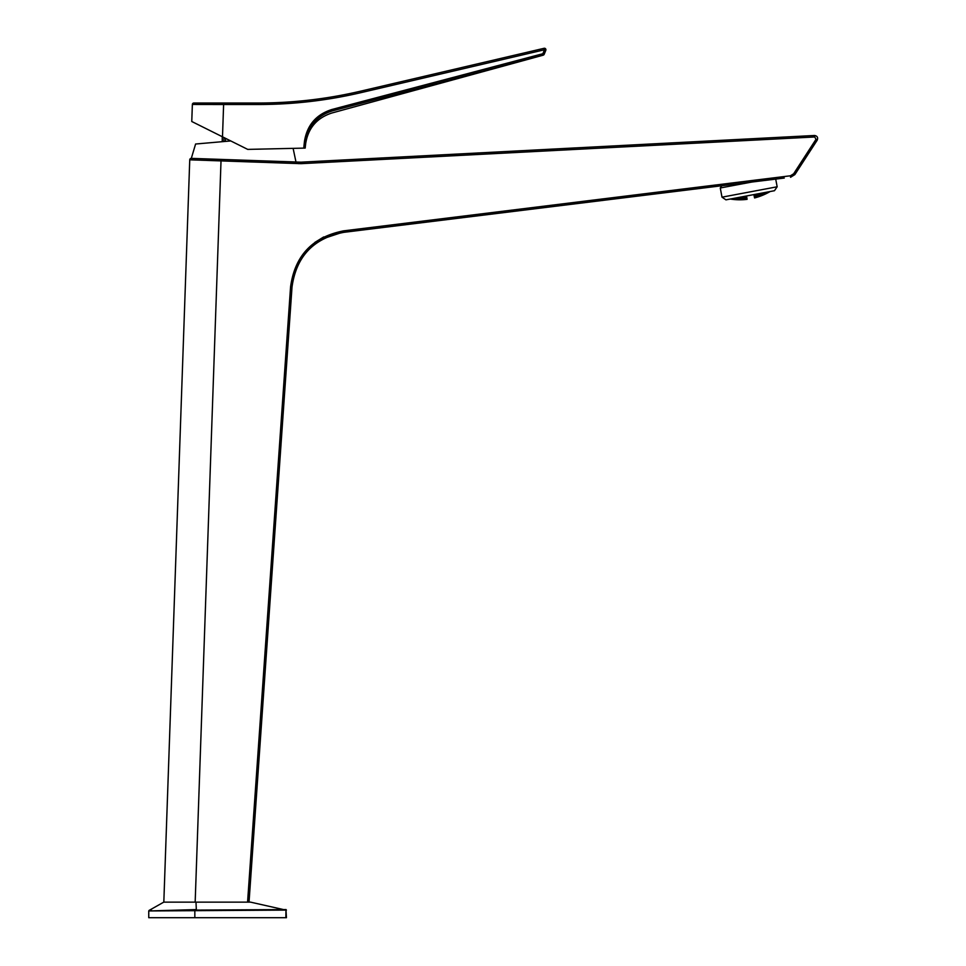 <?xml version="1.0" encoding="UTF-8"?>
<svg xmlns="http://www.w3.org/2000/svg" width="966" height="966" viewBox="0 0 966 966"><rect width="100%" height="100%" fill="white"/><g stroke="black" fill="none" stroke-linecap="round" stroke-linejoin="round"><path stroke-width="1.45" d="M777.159 186.788L774.466 190.713L725.937 199.853L722 197.173L777.159 186.788L775.71 179.096L784.271 178.046L722.52 185.653M775.71 179.096L343.811 232.335L721.759 185.75L720.274 187.984L751.79 182.043M247.574 902.135L290.573 286.854C294.859 255.64 312.549 236.972 343.655 230.85L343.811 232.335C313.552 238.228 296.284 256.437 292.022 286.962L249.035 902.135M292.251 284.439L292.613 281.818M311.716 246.849L314.373 244.627M324.359 238.276L341.155 232.721M189.747 159.825A1.497 1.497 0 0 1 191.292 158.376L300.957 162.167L814.58 135.482C817.272 135.989 818.154 137.522 817.248 140.106L794.873 174.58L817.248 140.106C818.154 137.522 817.272 135.989 814.58 135.482L814.7 136.979L301.066 163.665L189.747 159.825L163.822 902.135M323.707 236.948L314.831 242.43M790.574 177.273L794.873 174.58L790.574 177.273L790.43 175.788L783.994 176.573M305.184 148.088L305.836 141.881L305.184 148.088L303.747 148.124L304.411 141.724C306.983 125.182 316.208 114.423 332.099 109.436L542.868 53.722L544.184 54.289A1.497 1.497 -157.8 0 1 543.182 55.171L332.413 110.885C331.688 113.722 331.688 113.722 332.413 110.885C331.688 113.722 331.688 113.722 332.413 110.885C317.162 115.654 308.299 125.991 305.836 141.881L304.411 141.724M303.747 148.124L247.719 149.392L191.763 121.499L192.367 104.461L191.763 121.499M360.729 92.7C327.015 100.561 292.843 104.497 258.224 104.509C292.843 104.497 327.015 100.561 360.729 92.7L544.486 49.761L544.075 48.3L360.33 91.239L360.729 92.7M225.428 141.41L225.525 138.331M305.618 143.91C308.033 128.224 316.788 117.924 331.869 113.01L543.182 55.183L542.868 53.722L544.486 49.761L545.802 50.329L544.184 54.289M258.151 103.024L258.224 104.509L223.617 104.509L223.557 103.024L193.852 103.024L258.151 103.024C292.662 103 326.725 99.075 360.33 91.239M222.494 136.822L223.617 104.509L192.367 104.461A1.497 1.497 0 0 1 193.852 103.024A1.497 1.497 0 0 0 192.367 104.461M545.802 50.329A1.497 1.497 0 0 0 544.075 48.3A1.497 1.497 0 0 1 545.802 50.329A1.497 1.497 0 0 0 544.075 48.3M222.228 141.688L222.265 136.701M223.907 137.522L223.822 141.543M250.532 902.135L285.815 910.093L148.752 910.962L196.327 909.574L195.989 902.135L250.532 902.135M151.553 910.395L149.054 910.443L163.761 902.135L195.989 902.135M285.864 917.7L285.972 909.513L286.443 917.7L148.752 917.7L148.752 910.962M156.577 910.817L166.707 910.636M230.753 140.939L195.603 144.019L191.292 158.424M766.4 193.079L766.449 193.357A57.646 29.089 -100.7 0 1 765.615 193.635A58.914 29.185 -100.7 0 0 766.388 193.079A59.457 59.457 -100.7 0 0 767.982 192.246A56.716 28.618 79.3 0 0 768.815 191.968A58.298 28.883 79.3 0 1 768.055 192.536A59.735 59.735 79.3 0 1 766.449 193.357L766.497 193.502A59.868 59.868 -100.7 0 0 768.103 192.669A59.868 59.868 79.3 0 1 766.497 193.502A58.129 29.33 -100.7 0 1 765.676 193.864A58.552 29.004 -100.7 0 0 766.461 193.405A59.771 59.771 -100.7 0 0 768.067 192.572A57.308 28.92 79.3 0 0 768.888 192.21A57.827 28.642 79.3 0 1 768.103 192.669L768.079 192.572M769.938 191.57L769.95 191.63A59.868 59.868 -100.7 0 0 770.119 191.534A59.868 59.868 79.3 0 1 769.95 191.63A57.236 28.883 -100.7 0 1 769.153 192.065A57.755 28.618 -100.7 0 0 769.854 191.582M759.445 196.472A59.349 29.946 -100.7 0 1 758.6 196.726A59.566 29.511 -100.7 0 0 759.409 196.388A59.771 59.771 -100.7 0 0 761.051 195.784A58.878 29.705 79.3 0 0 761.896 195.53A59.18 29.318 79.3 0 1 761.087 195.869A59.868 59.868 79.3 0 1 759.445 196.472L759.421 196.376M762.995 195.108A58.841 29.692 -100.7 0 1 762.162 195.422A59.143 29.306 -100.7 0 0 762.959 195.023A59.771 59.771 -100.7 0 0 764.589 194.311A58.189 29.366 79.3 0 0 765.41 193.997A58.6 29.028 79.3 0 1 764.613 194.395A59.868 59.868 79.3 0 1 762.995 195.108L762.971 195.011M759.397 196.339A59.083 29.813 -100.7 0 1 758.539 196.496A59.723 29.584 -100.7 0 0 759.336 196.062A59.457 59.457 -100.7 0 0 760.979 195.458A58.503 29.523 79.3 0 0 761.836 195.301A59.433 29.451 79.3 0 1 761.039 195.736A59.735 59.735 79.3 0 1 759.397 196.339L759.348 196.062M762.947 194.975A58.455 29.499 -100.7 0 1 762.102 195.192A59.409 29.427 -100.7 0 0 762.886 194.697A59.457 59.457 -100.7 0 0 764.504 193.985A57.706 29.113 79.3 0 0 765.35 193.768A58.962 29.209 79.3 0 1 764.577 194.263A59.735 59.735 79.3 0 1 762.947 194.975L762.899 194.685M759.312 195.977A58.745 29.644 -100.7 0 1 758.431 196.038A59.82 29.632 -100.7 0 0 759.204 195.506A58.89 58.89 -100.7 0 0 760.846 194.903A58.069 29.306 79.3 0 0 761.727 194.83A59.638 29.548 79.3 0 1 760.954 195.374A59.361 59.361 79.3 0 1 759.312 195.977L759.216 195.506M762.862 194.601A58.008 29.27 -100.7 0 1 761.993 194.721A59.614 29.535 -100.7 0 0 762.754 194.13A58.89 58.89 -100.7 0 0 764.384 193.417A57.163 28.847 79.3 0 0 765.241 193.297A59.264 29.354 79.3 0 1 764.48 193.888A59.361 59.361 79.3 0 1 762.862 194.601L762.766 194.13M768.284 191.884A58.697 29.077 79.3 0 1 767.958 192.149A59.361 59.361 79.3 0 1 766.364 192.983A57.079 28.799 -100.7 0 1 765.507 193.164A59.228 29.342 -100.7 0 0 766.255 192.512A58.89 58.89 -100.7 0 0 767.016 192.125M759.179 195.374A58.334 29.439 -100.7 0 1 758.286 195.337A59.868 29.656 -100.7 0 0 759.035 194.709A58.081 58.081 -100.7 0 0 760.677 194.106A57.574 29.052 79.3 0 0 761.57 194.13A59.771 29.608 79.3 0 1 760.822 194.758A58.745 58.745 79.3 0 1 759.179 195.374L759.047 194.697M764.48 192.596A56.547 28.533 79.3 0 0 765.084 192.572A59.494 29.475 79.3 0 1 764.347 193.272A58.745 58.745 79.3 0 1 762.729 193.997A57.501 29.016 -100.7 0 1 761.836 194.021A59.759 29.608 -100.7 0 0 762.585 193.321A58.081 58.081 -100.7 0 0 764.021 192.681M766.521 192.21A58.745 58.745 79.3 0 1 766.219 192.367A56.451 28.485 -100.7 0 1 765.35 192.451A59.469 29.463 -100.7 0 0 765.374 192.427M761.353 193.188A59.844 29.644 79.3 0 1 760.64 193.912A57.888 57.888 79.3 0 1 758.998 194.516A57.875 29.197 -100.7 0 1 758.081 194.395A59.856 29.656 -100.7 0 0 758.805 193.671M763.225 192.838A57.888 57.888 79.3 0 1 762.536 193.128A56.922 28.726 -100.7 0 1 761.896 193.079M755.847 197.595A59.687 30.115 -100.7 0 1 755.001 197.801A59.807 29.632 -100.7 0 0 755.81 197.511A59.771 59.771 -100.7 0 0 757.477 197.016A59.385 29.97 79.3 0 0 758.334 196.81A59.59 29.523 79.3 0 1 757.513 197.1A59.868 59.868 79.3 0 1 755.847 197.595L755.835 197.511M755.798 197.462A59.518 30.031 -100.7 0 1 754.941 197.571A59.856 29.656 -100.7 0 0 755.738 197.197A59.457 59.457 -100.7 0 0 757.404 196.702A59.119 29.825 79.3 0 0 758.274 196.593A59.735 29.596 79.3 0 1 757.465 196.979A59.735 59.735 79.3 0 1 755.798 197.462L755.75 197.185M755.714 197.1A59.288 29.91 -100.7 0 1 754.832 197.112A59.856 29.656 -100.7 0 0 755.617 196.641A58.89 58.89 -100.7 0 0 757.284 196.146A58.793 29.668 79.3 0 0 758.165 196.134A59.832 29.644 79.3 0 1 757.38 196.605A59.361 59.361 79.3 0 1 755.714 197.1L755.629 196.641M755.581 196.496A58.998 29.765 -100.7 0 1 754.675 196.424A59.795 29.632 -100.7 0 0 755.448 195.844A58.081 58.081 -100.7 0 0 757.102 195.349A58.395 29.463 79.3 0 0 758.008 195.434A59.868 29.656 79.3 0 1 757.247 196.013A58.745 58.745 79.3 0 1 755.581 196.496L755.46 195.844M755.4 195.663A58.636 29.584 -100.7 0 1 754.482 195.482A59.687 29.572 -100.7 0 0 755.231 194.794A57.018 57.018 -100.7 0 0 756.885 194.299A57.948 29.234 79.3 0 0 757.815 194.48A59.844 29.644 79.3 0 1 757.066 195.156A57.888 57.888 79.3 0 1 755.4 195.663L755.243 194.794M756.837 194.033L756.837 194.057A59.759 29.608 79.3 0 1 756.837 194.057A56.765 56.765 79.3 0 1 755.17 194.552A58.226 29.378 -100.7 0 1 754.736 194.432M742.021 199.745A59.349 29.403 -100.7 0 0 742.878 199.684A59.566 30.055 -100.7 0 1 741.985 199.66A59.771 59.771 79.3 0 1 740.234 199.708A58.878 29.173 79.3 0 1 739.376 199.769A59.18 29.861 79.3 0 0 740.27 199.793A59.868 59.868 -100.7 0 0 742.021 199.745L742.009 199.66M738.217 199.769A58.841 29.149 -100.7 0 0 739.087 199.769A59.143 29.837 -100.7 0 1 738.181 199.684A59.771 59.771 79.3 0 1 736.418 199.612A58.189 28.835 79.3 0 1 735.549 199.624A58.6 29.572 79.3 0 0 736.442 199.696A59.868 59.868 -100.7 0 0 738.217 199.769L738.205 199.684M734.365 199.551A58.129 28.799 -100.7 0 0 735.247 199.6A58.552 29.535 -100.7 0 1 734.341 199.455A59.771 59.771 79.3 0 1 732.542 199.274A57.308 28.388 79.3 0 1 731.66 199.213A57.827 29.173 79.3 0 0 732.578 199.358A59.868 59.868 -100.7 0 0 734.365 199.551L734.353 199.467M746.344 196.013L747.08 199.346A59.868 59.868 0 0 1 730.284 199.032A59.868 59.868 -100.7 0 0 730.465 199.068A57.236 28.352 -100.7 0 0 731.359 199.177A57.755 29.149 -100.7 0 1 730.513 198.996M741.973 199.624A59.083 29.27 -100.7 0 0 742.818 199.467A59.723 30.139 -100.7 0 1 741.912 199.346A59.457 59.457 79.3 0 1 740.161 199.382A58.503 28.98 79.3 0 1 739.316 199.539A59.433 29.994 79.3 0 0 740.222 199.66A59.735 59.735 -100.7 0 0 741.973 199.624L741.924 199.346M738.169 199.636A58.455 28.956 -100.7 0 0 739.026 199.539A59.409 29.97 -100.7 0 1 738.109 199.358A59.457 59.457 79.3 0 1 736.333 199.286A57.706 28.594 79.3 0 1 735.476 199.394A58.962 29.753 79.3 0 0 736.406 199.564A59.735 59.735 -100.7 0 0 738.169 199.636L738.121 199.37M734.317 199.407A57.646 28.557 -100.7 0 0 735.186 199.37A58.914 29.729 -100.7 0 1 734.257 199.129A59.457 59.457 79.3 0 1 732.457 198.936A56.716 28.099 79.3 0 1 731.6 198.984A58.298 29.415 79.3 0 0 732.53 199.225A59.735 59.735 -100.7 0 0 734.317 199.407L734.269 199.141M741.888 199.25A58.745 29.101 -100.7 0 0 742.709 199.008A59.82 30.188 -100.7 0 1 741.779 198.791A58.89 58.89 79.3 0 1 740.028 198.827A58.069 28.775 79.3 0 1 739.207 199.081A59.638 30.091 79.3 0 0 740.137 199.286A59.361 59.361 -100.7 0 0 741.888 199.25L741.803 198.791M738.084 199.274A58.008 28.739 -100.7 0 0 738.918 199.068A59.614 30.079 -100.7 0 1 737.976 198.803A58.89 58.89 79.3 0 1 736.201 198.718A57.163 28.316 79.3 0 1 735.368 198.924A59.264 29.898 79.3 0 0 736.309 199.189A59.361 59.361 -100.7 0 0 738.084 199.274L738 198.803M732.035 198.706A58.697 29.62 79.3 0 0 732.433 198.839A59.361 59.361 -100.7 0 0 734.232 199.032A57.079 28.28 -100.7 0 0 735.078 198.899A59.228 29.886 -100.7 0 1 734.124 198.561A58.89 58.89 79.3 0 1 733.279 198.477M741.755 198.646A58.334 28.908 -100.7 0 0 742.564 198.308A59.868 30.212 -100.7 0 1 741.61 197.994A58.081 58.081 79.3 0 1 739.859 198.018A57.574 28.521 79.3 0 1 739.05 198.368A59.771 30.163 79.3 0 0 740.004 198.682A58.745 58.745 -100.7 0 0 741.755 198.646L741.634 197.994M735.778 198.006A56.547 28.014 79.3 0 1 735.211 198.199A59.494 30.018 79.3 0 0 736.177 198.573A58.745 58.745 -100.7 0 0 737.952 198.658A57.501 28.485 -100.7 0 0 738.761 198.368A59.759 30.151 -100.7 0 1 737.807 197.994A58.081 58.081 79.3 0 1 736.225 197.921M733.762 198.38A58.745 58.745 -100.7 0 0 734.1 198.416A56.451 27.966 -100.7 0 0 734.921 198.175A59.469 30.006 -100.7 0 1 734.897 198.163M741.574 197.801A57.875 28.678 -100.7 0 0 742.359 197.354A59.856 30.2 -100.7 0 1 741.417 196.943L741.574 197.801A57.888 57.888 -100.7 0 1 739.823 197.825A59.844 30.2 79.3 0 1 738.869 197.414M737.022 197.764A57.888 57.888 -100.7 0 0 737.77 197.801A56.922 28.195 -100.7 0 0 738.338 197.523M745.776 199.491A59.687 29.572 -100.7 0 0 746.633 199.37A59.807 30.175 -100.7 0 1 745.752 199.407A59.771 59.771 79.3 0 1 744.013 199.551A59.385 29.427 79.3 0 1 743.168 199.672A59.59 30.067 79.3 0 0 744.049 199.636A59.868 59.868 -100.7 0 0 745.776 199.491L745.764 199.407M745.74 199.358A59.518 29.487 -100.7 0 0 746.561 199.153A59.856 30.2 -100.7 0 1 745.667 199.093A59.457 59.457 79.3 0 1 743.941 199.238A59.119 29.282 79.3 0 1 743.108 199.443A59.735 30.139 79.3 0 0 744.001 199.503A59.735 59.735 -100.7 0 0 745.74 199.358L745.68 199.093M745.643 198.996A59.288 29.366 -100.7 0 0 746.464 198.694A59.856 30.2 -100.7 0 1 745.547 198.537A58.89 58.89 79.3 0 1 743.808 198.682A58.793 29.125 79.3 0 1 742.999 198.984A59.832 30.188 79.3 0 0 743.917 199.141A59.361 59.361 -100.7 0 0 745.643 198.996L745.559 198.537M745.51 198.392A58.998 29.221 -100.7 0 0 746.307 197.994A59.795 30.175 -100.7 0 1 745.378 197.74A58.081 58.081 79.3 0 1 743.639 197.885A58.395 28.932 79.3 0 1 742.842 198.284A59.868 30.212 79.3 0 0 743.784 198.549A58.745 58.745 -100.7 0 0 745.51 198.392L745.39 197.752M745.329 197.559A58.636 29.052 -100.7 0 0 746.114 197.052A59.687 30.115 -100.7 0 1 745.16 196.69A57.018 57.018 79.3 0 1 743.422 196.835A57.948 28.702 79.3 0 1 742.649 197.342A59.844 30.2 79.3 0 0 743.603 197.692A57.888 57.888 -100.7 0 0 745.329 197.559L745.172 196.702M743.337 196.581A59.759 30.151 79.3 0 0 743.373 196.593A56.765 56.765 -100.7 0 0 745.112 196.448A58.226 28.847 -100.7 0 0 745.462 196.183M770.119 191.534A59.868 59.868 0 0 1 754.579 197.933L753.854 194.601M747.08 199.346L746.549 195.977M743.446 196.835L743.603 197.692M743.663 197.885L743.784 198.549M737.819 197.994L737.952 198.658M736.056 197.945L736.177 198.573M739.871 198.018L740.004 198.682M756.909 194.299L757.066 195.156M757.127 195.349L757.247 196.013M758.829 193.659L758.998 194.516M762.597 193.321L762.729 193.997M764.227 192.645L764.347 193.272M760.701 194.106L760.822 194.758M712.703 185.363L343.655 230.85L790.43 175.788L793.654 173.771L816.029 139.285L814.7 136.979M221.069 159.426L195.168 902.135M290.573 286.854L292.022 286.962M793.654 173.771L794.873 174.58M816.029 139.285L817.248 140.106M301.066 163.665L300.957 162.167M298.856 163.677L298.868 162.179M332.413 110.885L332.099 109.436M228.471 139.804L228.423 141.145M194.842 917.7L194.83 909.586M286.443 910.105L285.815 910.093M196.339 910.093L285.864 909.574M543.182 55.183L544.172 54.313M293.121 148.366L295.994 162.083M722 197.173L720.274 187.984"/></g></svg>
